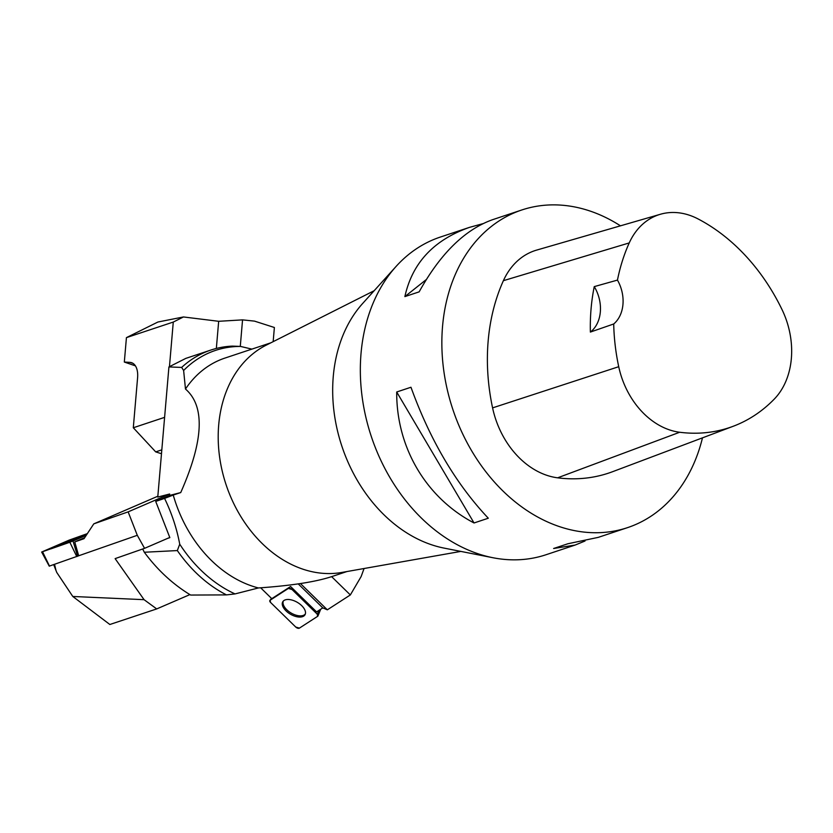 <?xml version="1.0" encoding="UTF-8"?>
<svg xmlns="http://www.w3.org/2000/svg" width="833" height="833" viewBox="0 0 833 833"><rect width="100%" height="100%" fill="white"/><g stroke="black" fill="none" stroke-linecap="round" stroke-linejoin="round"><path stroke-width="1.25" d="M142.672 548.989L144.317 552.248L177.335 550.571L179.73 544.178C176.773 528.424 171.723 513.17 164.57 498.405L155.709 501.404L169.838 537.629L167.683 538.357M144.317 552.248C157.52 570.095 172.962 584.36 190.632 595.054L226.493 594.897L235.031 593.919L258.438 587.952C291.102 585.693 315.499 581.923 331.638 576.634L346.913 571.553M177.335 550.571A132.582 101.709 71.6 0 0 226.493 594.897M179.73 544.178A130.791 100.335 71.6 0 0 235.031 593.919M185.811 358.388L168.922 366.936L157.77 497.062L169.661 494.011L169.547 495.437L155.709 501.404M168.922 366.936L181.646 367.426L183.624 370.487L185.478 389.032C205.251 406.223 203.668 440.74 180.73 492.574L173.243 495.062A120.525 92.463 71.6 0 0 253.232 586.453A120.525 92.463 71.6 0 0 258.438 587.952M183.624 370.487A130.791 100.335 71.6 0 1 240.581 346.434L232.345 346.111A132.582 101.709 71.6 0 0 210.853 350.058A132.582 101.709 71.6 0 0 181.646 367.426M240.581 346.434L251.878 349.121M173.243 495.062L164.57 498.405M180.73 492.574L169.547 495.437M270.86 342.811L224.972 358.065A120.525 92.463 71.6 0 0 185.478 389.032M374.173 290.717L266.196 345.164A120.525 92.463 71.6 0 0 220.287 461.472A120.525 92.463 71.6 0 0 304.045 569.553A120.525 92.463 71.6 0 0 341.769 572.458L460.857 551.404M521.854 209.958L492.667 219.662C464.866 229.575 440.355 253.638 419.145 291.862L404.88 296.6C412.262 262.989 433.806 239.904 469.52 227.357L440.334 237.061A167.402 128.428 71.6 0 0 396.133 266.383L362.751 303.368A140.621 107.873 71.6 0 0 339.76 439.408A140.621 107.873 71.6 0 0 432.837 545.188A140.621 107.873 71.6 0 0 444.124 548.114L493.011 557.746A167.402 128.428 71.6 0 0 545.969 554.757L575.155 545.053L553.622 548.499L567.887 543.762L598.302 537.358L627.488 527.653A167.402 128.428 -108.4 0 1 452.808 409.326A167.402 128.428 -108.4 0 1 521.854 209.958A167.402 128.428 -108.4 0 1 588.244 210.447A167.402 128.428 -108.4 0 1 620.46 225.826M396.133 266.383A167.402 128.428 71.6 0 0 368.769 428.339A167.402 128.428 71.6 0 0 479.579 554.268A167.402 128.428 71.6 0 0 493.011 557.746M702.479 437.846A167.402 128.428 -108.4 0 1 627.488 527.653M585.016 541.013L575.155 545.053M469.52 227.357L482.796 223.702M396.706 391.989L410.971 387.251C430.151 440.23 455.932 483.879 488.305 518.22L474.039 522.968C426.079 497.822 396.341 447.446 396.706 391.989L474.039 522.968M594.252 286.614L617.461 280.096A182.437 139.965 -108.4 0 1 629.238 242.924A75.303 57.769 -108.4 0 1 660.454 214.248A75.303 57.769 -108.4 0 1 697.929 218.86A182.437 139.965 -108.4 0 1 781.989 309.512A75.303 57.769 -108.4 0 1 774.242 399.122A182.437 139.965 -108.4 0 1 733.227 426.267A182.437 139.965 -108.4 0 1 679.676 432.254A75.303 57.769 -108.4 0 1 618.721 366.697A182.437 139.965 -108.4 0 1 613.713 323.975L590.368 332.075A33.476 25.688 71.6 0 0 594.252 286.614A183.375 140.683 71.6 0 0 590.368 332.075M733.227 426.267L612.661 471.676A187.487 143.838 -108.4 0 1 557.621 477.819A80.353 61.642 -108.4 0 1 492.584 407.878A187.487 143.838 -108.4 0 1 503.392 280.679A80.353 61.642 -108.4 0 1 536.702 250.077L660.454 214.248M617.461 280.096A33.476 25.688 -108.4 0 1 613.713 323.975M404.88 296.6L426.288 279.565M126.429 337.636L173.274 322.059L183.479 316.957L157.895 322.027L126.429 337.636L124.325 362.053L135.425 365.864M183.479 316.957L218.673 321.299L242.549 319.872L240.279 346.424M273.162 341.645L274.38 327.494L254.502 321.121L242.549 319.872M124.325 362.053L129.906 362.376A20.086 11.235 107.8 0 1 131.51 362.667A20.086 11.235 107.8 0 1 137.591 377.734L133.301 427.756L164.601 417.354M173.274 322.059L169.463 366.562M216.341 348.454L218.673 321.299M161.477 453.735L155.709 451.882L133.301 427.756M155.709 451.882L161.81 449.851M260.667 587.796L271.787 598.667L290.592 586.505L316.582 611.891L322.788 607.882L327.338 609.818L350.349 594.939L361.137 576.551L364.063 568.523M322.788 607.882L298.235 583.891M350.349 594.939L331.617 576.644M327.338 609.818L300.453 583.558M305.357 613.911A12.766 6.799 30.4 0 1 286.771 609.735A12.766 6.799 30.4 0 1 283.366 601.01M288.374 588.431L270.1 600.239A2.655 1.416 -149.6 0 0 269.902 600.426A2.655 1.416 -149.6 0 0 270.517 602.394L295.746 627.051A2.655 1.416 -149.6 0 0 299.401 628.124L317.665 616.316A2.655 1.416 -149.6 0 0 317.977 615.951A2.655 1.416 -149.6 0 0 317.248 614.16L292.019 589.504A2.655 1.416 -149.6 0 0 288.374 588.431L289.176 587.421M295.434 616.389A12.87 6.851 -149.6 0 0 305.128 614.525A12.87 6.851 -149.6 0 0 292.331 600.166A12.87 6.851 -149.6 0 0 282.939 601.509A12.87 6.851 -149.6 0 0 295.434 616.389M189.893 594.606L156.708 608.923L109.852 624.5L72.783 596.47L56.759 572.448L53.687 564.639M54.541 564.337L56.061 570.74M156.708 608.923L144.067 599.677L72.783 596.47M144.067 599.677L115.121 558.62L144.567 548.333L169.776 537.452M137.289 535.307L128.147 511.868L93.785 523.863L84.008 538.691L74.741 541.929L78.677 555.778L137.289 535.307L144.567 548.333M74.741 541.929L84.716 537.629M128.147 511.868L169.307 494.104M93.785 523.863L157.833 496.229M78.677 555.788L49.48 566.065M87.35 533.63L69.16 540.117L41.65 552.04L73.012 541.013L86.247 535.307L69.826 542.252L50.938 548.853L49.511 548.593L87.35 533.63M59.091 545.24L59.091 545.24A12.87 0.552 -21.3 0 0 71.284 541.075A12.87 0.552 -21.3 0 0 83.081 535.89L83.081 535.89A12.87 0.552 -21.3 0 0 70.92 540.044A12.87 0.552 -21.3 0 0 59.091 545.24M317.654 616.316L317.238 614.15L292.029 589.514L288.364 588.431L270.111 600.239L270.527 602.405L295.736 627.041L299.401 628.124L317.654 616.316M679.676 432.254L557.621 477.819M618.721 366.697L492.584 407.878M629.238 242.924L503.392 280.679M132.978 363.355L129.906 362.376M271.548 598.427L270.1 600.239M292.56 588.421L292.019 589.504M317.248 614.16L319.258 610.162M76.771 556.579L69.837 542.252M42.556 551.779L49.501 566.107M73.012 541.013L77.615 556.246M185.655 358.44L210.853 350.058M320.705 609.225L317.977 615.951M271.516 598.406L269.902 600.426M49.262 566.169L41.65 552.04"/></g></svg>
